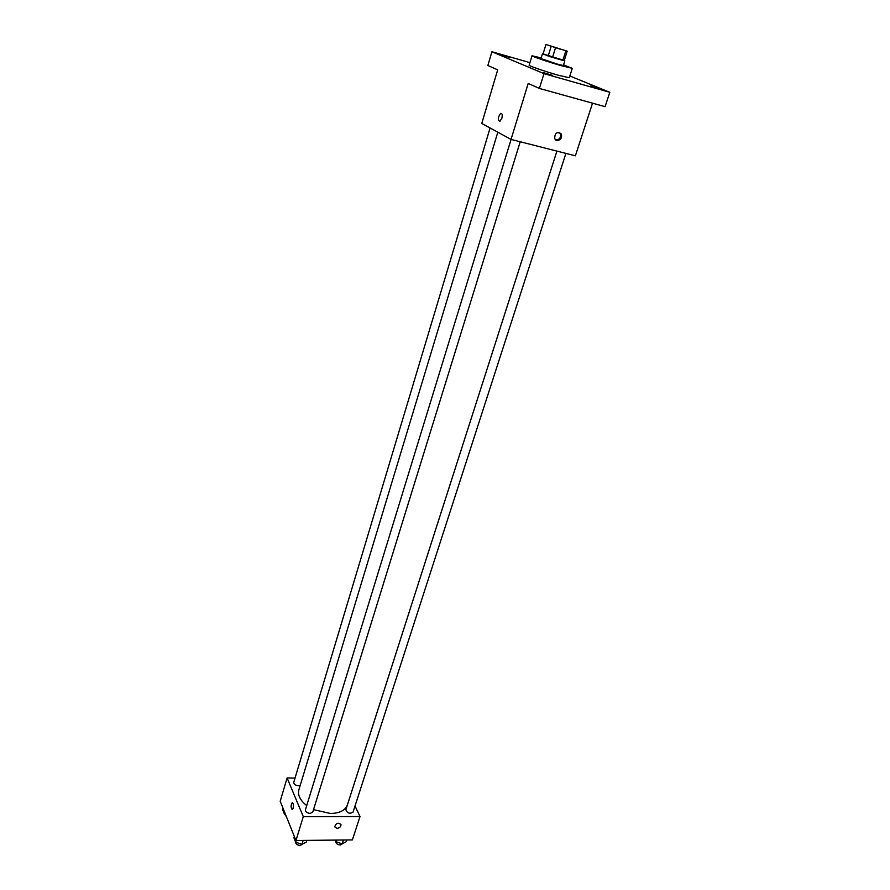 <?xml version="1.0" encoding="UTF-8"?>
<svg xmlns="http://www.w3.org/2000/svg" width="890" height="890" viewBox="0 0 890 890"><rect width="100%" height="100%" fill="white"/><g stroke="black" fill="none" stroke-linecap="round" stroke-linejoin="round"><path stroke-width="1.33" d="M560.155 49.173L548.718 45.39L560.155 49.173M567.208 51.175L545.971 44.5L567.208 51.175L564.227 60.665L562.836 60.409L565.829 50.886M545.971 44.5L543.045 53.99L548.184 56.003L551.144 46.447M562.836 60.409L552.523 57.405L555.505 47.849M552.523 57.405L548.184 56.003M543.078 53.889L564.282 60.498M564.827 60.82L563.348 65.537L557.218 64.069L540.964 58.573L542.422 53.834M563.548 64.881L572.292 68.33L561.334 65.704C548.529 62.044 531.219 56.17 532.009 55.792L541.176 57.906M572.292 68.33L569.311 77.742L558.33 75.238C545.548 71.634 528.304 65.704 529.127 65.226L532.009 55.792M599.137 88.588L590.56 86.018L599.137 88.588M552.49 75.35L543.668 72.724L552.49 75.35M509.414 57.361L501.092 54.88L509.414 57.361M529.928 62.634L491.903 51.754L543.99 73.648L609.806 92.304L569.856 75.995M491.903 51.754L487.865 65.482L497.699 69.865L481.768 123.443L511.038 139.418L528.204 83.46L539.396 88.444L543.99 73.648M501.849 118.27L499.857 121.418C497.555 120.083 497.81 117.413 500.614 113.419C502.205 113.175 502.616 114.799 501.849 118.27C502.616 114.799 502.205 113.186 500.625 113.419L500.614 113.419C497.81 117.413 497.555 120.083 499.857 121.418M539.396 88.444L605.078 106.655L609.806 92.304M511.038 139.418L575.374 155.817L592.54 103.173M556.751 140.475L554.704 138.751C554.782 132.788 557.007 131.219 561.368 134.056C562.135 138.117 560.589 140.264 556.751 140.475M559.387 132.365L560.344 133.544C561.101 137.605 559.565 139.741 555.727 139.953L555.649 139.93M565.907 153.403L353.041 812.136C349.77 814.083 347.367 813.304 345.854 809.767L556.918 151.111L347.378 804.949C345.287 810.39 339.68 813.238 330.557 813.505L313.502 809.644M306.705 805.606C300.164 800.388 297.549 795.137 298.862 789.842L497.822 132.21M300.253 785.258L298.339 785.725C295.313 785.336 293.778 784.201 293.756 782.321L490.09 127.993M520.216 141.755L312.757 812.069L310.143 813.427C307.005 813.037 305.426 811.836 305.415 809.833L511.082 139.43M295.035 778.06L287.114 777.96L303.279 816.642L360.005 816.531L355.021 806.006M303.279 816.642L295.97 840.494L280.194 801.234L287.114 777.96M293.155 808.22L292.432 809.433C290.808 808.076 290.707 805.851 292.12 802.758C293.366 803.047 293.711 804.872 293.155 808.22M295.97 840.494L352.384 839.915L360.005 816.531M336.987 828.39L334.673 826.81C336.186 822.961 338.289 822.238 340.992 824.63C340.915 826.732 339.579 827.989 336.987 828.39L334.673 826.81C336.186 822.961 338.289 822.238 340.992 824.63C340.915 826.732 339.579 827.989 336.987 828.379M292.198 809.5C290.796 807.642 290.763 805.394 292.12 802.758L292.365 802.691M335.274 840.093L336.008 841.751L342.172 843.865L346.399 841.64L346.933 839.971M336.008 841.751L336.542 840.071M342.172 843.865L343.418 840.004M342.917 843.475L340.403 845.01C337.288 844.632 335.73 843.409 335.741 841.35L335.775 841.228M294.345 836.466L293.934 837.813L295.68 842.196L301.933 844.332L306.371 842.073L306.894 840.383M295.68 842.196L296.203 840.494M301.933 844.332L303.145 840.416M302.923 843.831L300.242 845.5C297.171 845.155 295.614 843.954 295.569 841.918M283.098 808.465L282.697 809.8L284.366 813.938L285.445 814.317M284.366 813.938L284.767 812.603M286.402 816.686L284.31 813.805M560.344 133.544L561.368 134.056"/></g></svg>

